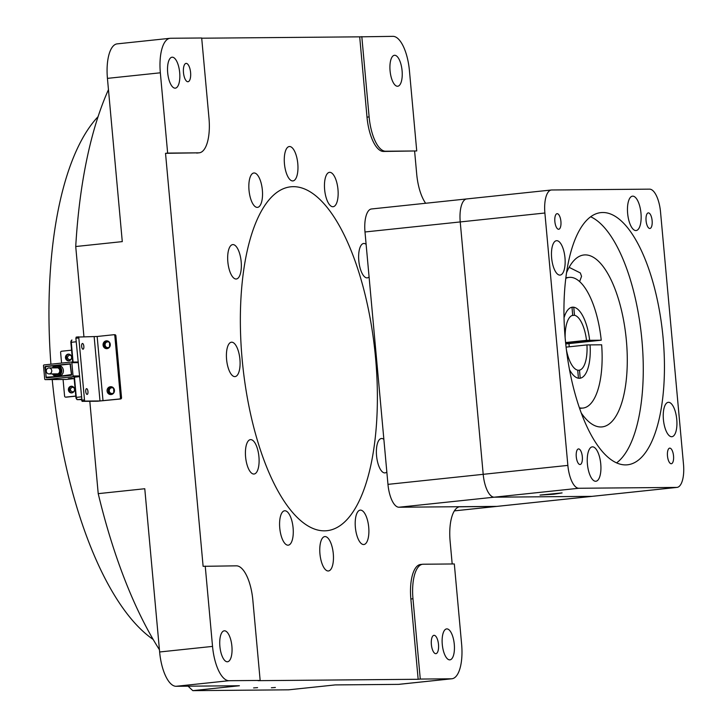 <?xml version="1.0" encoding="UTF-8"?>
<svg xmlns="http://www.w3.org/2000/svg" width="727" height="727" viewBox="0 0 727 727"><rect width="100%" height="100%" fill="white"/><g stroke="black" fill="none" stroke-linecap="round" stroke-linejoin="round"><path stroke-width="1.09" d="M579.474 378.285L580.219 378.204A35.732 13.731 84 0 0 590.07 344.898A35.732 13.731 84 0 1 579.846 378.258A35.732 13.731 84 0 1 579.337 378.285A35.732 13.731 84 0 1 569.505 369.652A35.732 13.731 84 0 0 578.438 378.222L577.711 370.161A27.662 10.632 84 0 1 566.424 349.869M565.779 278.386A65.703 25.254 84 0 1 569.214 277.387A65.703 25.254 84 0 1 601.229 340.209L589.652 340.309L565.624 342.844L589.652 340.309A35.732 13.731 84 0 0 572.867 307.157A35.732 13.731 84 0 0 572.358 307.185A35.732 13.731 84 0 0 564.034 317.763A35.732 13.731 84 0 1 571.985 307.239L572.712 315.291A27.662 10.632 84 0 0 565.143 337.746M580.219 378.204L579.492 370.152A27.662 10.632 84 0 0 586.943 344.925L601.647 344.798A65.703 25.254 84 0 1 582.99 408.056L579.637 408.41M589.652 340.309L586.525 340.336A27.662 10.632 84 0 0 574.494 315.273L573.757 307.221A35.732 13.731 84 0 1 589.652 340.309M571.995 307.412L573.757 307.221M571.949 315.545L574.494 315.273M565.597 342.544L586.525 340.336M566.097 347.124L586.943 344.925M577.72 370.334L579.492 370.152M579.419 407.792A65.703 25.254 84 0 0 582.99 408.056M601.229 340.209L565.742 343.953M565.67 343.235L586.298 341.327L565.661 343.18M49.3 373.914A2.999 2.763 -90.5 0 0 49 367.935A2.999 2.763 -90.5 0 0 46.274 371.088A2.999 2.763 -90.5 0 0 49.3 373.914M72.527 378.276L68.347 378.722L73.227 378.694L66.13 379.439A0.691 0.636 89.5 0 1 66.021 379.439M52.435 377.204L67.611 375.568M52.417 373.896A5.534 5.107 -90.5 0 0 61.768 370.434A5.534 5.107 -90.5 0 0 56.633 365.327L58.233 365.317A5.534 5.107 89.5 0 1 58.787 376.359L71.437 374.559L70.092 364.045L58.006 365.317M54.988 365.636L45.501 366.635L46.046 377.231L58.787 376.359A5.534 5.107 89.5 0 1 58.333 376.377L56.724 376.395L52.389 373.896M48.573 377.613L46.473 377.649M48.573 377.658L52.426 377.258M67.62 375.65L71.491 375.168M54.143 367.889A3.917 3.617 89.5 0 1 60.105 370.488A3.917 3.617 89.5 0 1 54.198 373.878M55.643 367.871A3.226 2.981 89.5 0 1 59.732 370.552A3.226 2.981 89.5 0 1 55.688 373.869M71.155 362.073L44.065 364.936A0.691 0.636 -90.5 0 0 43.493 365.69L44.711 378.994A0.691 0.636 -90.5 0 0 45.401 379.621L72.491 376.759A0.691 0.636 -90.5 0 0 73.064 376.004L71.855 362.7A0.691 0.636 -90.5 0 0 71.155 362.073M71.273 362.073L77.562 362.019A0.691 0.636 89.5 0 1 78.062 362.21M45.274 366.426L70.283 363.791L71.673 374.759L71.291 375.268L46.319 377.904L44.892 366.935L47.546 366.408M68.302 379.212L68.438 378.749L68.293 379.212A0.463 0.463 0 0 0 68.311 379.212L74.154 378.594L68.311 379.212M74.145 378.44L73.227 378.694M75.926 397.415L74.036 377.24L78.898 376.704A0.691 0.636 89.5 0 0 79.352 376.422M67.366 377.377L72.073 376.968L67.366 377.377M49.209 379.385L53.016 378.976L49.2 379.294M47.537 366.308L51.344 365.954M70.392 363.945L66.584 364.3M121.536 397.714A1.154 1.063 89.5 0 1 120.582 398.978L97.463 401.222L82.069 401.359L75.881 338.264L76.208 337.11L78.725 336.846L84.605 401.086L99.999 400.959L119.51 398.987A1.154 1.063 -90.5 0 0 120.464 397.724L121.536 397.714L115.893 335.765A1.154 1.063 89.5 0 0 114.73 334.729L113.857 334.738M107.169 340.863A3.917 3.617 -90.5 0 0 107.242 348.615M111.349 386.755A3.917 3.617 -90.5 0 0 111.413 394.507M110.495 386.728A3.917 3.617 -90.5 0 0 110.877 394.552A3.917 3.617 -90.5 0 0 114.457 390.426A3.917 3.617 -90.5 0 0 110.495 386.728M103.007 400.722L97.154 336.483L113.666 334.738A1.154 1.063 -90.5 0 1 113.757 334.738L114.83 334.729M120.464 397.724L114.83 335.774A1.154 1.063 -90.5 0 0 113.757 334.738M106.315 340.845A3.917 3.617 -90.5 0 0 106.705 348.66A3.917 3.617 -90.5 0 0 110.277 344.534A3.917 3.617 -90.5 0 0 106.315 340.845M83.85 346.334A2.881 1.109 -96 0 1 83.042 349.205A2.881 1.109 -96 0 1 81.633 346.352A2.881 1.109 -96 0 1 82.442 343.471A2.881 1.109 -96 0 1 83.85 346.334M76.208 337.11L97.154 336.483M87.967 391.526A2.881 1.109 -96 0 1 87.158 394.407A2.881 1.109 -96 0 1 85.741 391.553A2.881 1.109 -96 0 1 86.549 388.672A2.881 1.109 -96 0 1 87.967 391.526M63.067 379.467L64.585 396.088A1.154 1.063 -90.5 0 0 65.748 397.124L66.639 397.124A1.154 1.063 89.5 0 1 66.448 397.124M66.639 397.124L75.753 396.16M71.946 392.88A3.344 3.081 89.5 0 1 71.882 386.264M69.02 360.756A3.344 3.081 89.5 0 1 68.965 354.14M68.847 360.783A3.344 3.081 89.5 0 1 65.466 357.629A3.344 3.081 89.5 0 1 68.52 354.113A3.344 3.081 89.5 0 1 68.847 360.783M65.748 397.124L75.744 396.07M71.573 350.187L61.568 351.241A1.154 1.063 -90.5 0 0 60.614 352.495L61.577 363.091M71.773 392.898A3.344 3.081 89.5 0 1 68.393 389.754A3.344 3.081 89.5 0 1 71.437 386.228A3.344 3.081 89.5 0 1 71.773 392.898M250.688 439.617A17.294 6.643 84 0 0 250.442 439.635A17.294 6.643 84 0 0 245.617 457.21A17.294 6.643 84 0 0 253.823 474.04A17.294 6.643 84 0 0 254.068 474.022A17.294 6.643 84 0 0 258.903 456.456A17.294 6.643 84 0 0 250.688 439.617M467.043 198.916A23.055 8.86 84 0 0 466.707 198.934L371.47 208.976A23.055 8.86 -96 0 0 364.99 231.977L387.964 484.364A23.055 8.86 -96 0 0 398.941 507.228L496.795 506.392A23.055 8.86 84 0 0 497.132 506.374A23.055 8.86 -96 0 1 496.795 506.392L459.346 506.81M452.185 563.97L450.113 541.233A34.578 13.295 -96 0 1 459.837 506.728A34.578 13.295 -96 0 1 460.327 506.701M410.855 598.975A34.578 13.295 -96 0 1 420.57 564.479L422.687 564.252A34.578 13.295 84 0 0 412.972 598.757L420.279 679.063L418.161 679.282L410.855 598.975L412.972 598.757M418.161 679.282L258.04 680.663L260.157 680.436L252.842 600.129A34.578 13.295 84 0 0 236.366 565.833L203.115 566.324L165.529 153.324L198.78 152.834A34.578 13.295 84 0 0 199.28 152.806A34.578 13.295 84 0 0 208.994 118.301L201.688 37.995L170.554 38.267A34.578 13.295 84 0 0 170.054 38.295A34.578 13.295 84 0 0 160.34 72.8L167.646 153.097L198.78 152.834M199.28 152.806L197.162 153.024A34.578 13.295 -96 0 1 196.672 153.061M201.706 38.204L359.692 36.841L367.008 117.147L369.125 116.92A34.578 13.295 84 0 0 385.601 151.225L416.735 150.952L383.483 151.452A34.578 13.295 -96 0 1 367.008 117.147M414.617 151.18L416.707 174.126A34.578 13.295 -96 0 0 425.64 203.26M324.524 530.837A172.899 66.457 -96 0 1 242.454 362.528A172.899 66.457 -96 0 1 290.736 186.812A172.899 66.457 -96 0 1 293.208 186.666A172.899 66.457 -96 0 1 375.286 354.976A172.899 66.457 -96 0 1 326.996 530.692A172.899 66.457 -96 0 1 324.524 530.837M231.686 342.19A17.294 6.643 84 0 0 231.44 342.208A17.294 6.643 84 0 0 226.615 359.783A17.294 6.643 84 0 0 234.821 376.613A17.294 6.643 84 0 0 235.066 376.595A17.294 6.643 84 0 0 239.892 359.029A17.294 6.643 84 0 0 231.686 342.19M232.94 244.59A17.294 6.643 84 0 0 232.695 244.608A17.294 6.643 84 0 0 227.869 262.174A17.294 6.643 84 0 0 236.075 279.014A17.294 6.643 84 0 0 236.32 278.995A17.294 6.643 84 0 0 241.146 261.42A17.294 6.643 84 0 0 232.94 244.59M254.123 172.971A17.294 6.643 84 0 0 253.877 172.981A17.294 6.643 84 0 0 249.043 190.556A17.294 6.643 84 0 0 257.258 207.386A17.294 6.643 84 0 0 257.503 207.377A17.294 6.643 84 0 0 262.329 189.802A17.294 6.643 84 0 0 254.123 172.971M289.555 146.518A17.294 6.643 84 0 0 289.31 146.527A17.294 6.643 84 0 0 284.475 164.102A17.294 6.643 84 0 0 292.681 180.932A17.294 6.643 84 0 0 292.936 180.923A17.294 6.643 84 0 0 297.761 163.348A17.294 6.643 84 0 0 289.555 146.518M329.74 172.317A17.294 6.643 84 0 0 329.495 172.335A17.294 6.643 84 0 0 324.66 189.901A17.294 6.643 84 0 0 332.866 206.732A17.294 6.643 84 0 0 333.12 206.722A17.294 6.643 84 0 0 337.946 189.147A17.294 6.643 84 0 0 329.74 172.317M366.117 244.345A17.294 6.643 84 0 0 363.909 243.463A17.294 6.643 84 0 0 363.664 243.481A17.294 6.643 84 0 0 358.838 261.048A17.294 6.643 84 0 0 367.044 277.887A17.294 6.643 84 0 0 367.289 277.868A17.294 6.643 84 0 0 369.089 276.969M383.865 439.372A17.294 6.643 84 0 0 381.657 438.49A17.294 6.643 84 0 0 381.411 438.508A17.294 6.643 84 0 0 376.586 456.074A17.294 6.643 84 0 0 384.792 472.913A17.294 6.643 84 0 0 385.037 472.895A17.294 6.643 84 0 0 386.837 471.996M360.483 510.118A17.294 6.643 84 0 0 360.228 510.127A17.294 6.643 84 0 0 355.403 527.702A17.294 6.643 84 0 0 363.609 544.532A17.294 6.643 84 0 0 363.854 544.523A17.294 6.643 84 0 0 368.689 526.948A17.294 6.643 84 0 0 360.483 510.118M325.051 536.571A17.294 6.643 84 0 0 324.805 536.581A17.294 6.643 84 0 0 319.971 554.156A17.294 6.643 84 0 0 328.186 570.986A17.294 6.643 84 0 0 328.431 570.977A17.294 6.643 84 0 0 333.257 553.401A17.294 6.643 84 0 0 325.051 536.571M284.866 510.763A17.294 6.643 84 0 0 284.62 510.781A17.294 6.643 84 0 0 279.786 528.356A17.294 6.643 84 0 0 288.001 545.186A17.294 6.643 84 0 0 288.246 545.168A17.294 6.643 84 0 0 293.072 527.602A17.294 6.643 84 0 0 284.866 510.763M109.568 342.653L109.55 346.852M113.685 388.472L113.775 392.68M359.692 36.841L392.953 36.35A34.578 13.295 84 0 1 409.428 70.655L416.735 150.952M83.941 336.801L75.726 246.526L122.281 241.618L107.432 78.371A34.578 13.295 -96 0 1 117.147 43.874L170.054 38.295M451.912 678.764L398.996 684.343A34.578 13.295 -96 0 1 398.505 684.371L451.412 678.791A34.578 13.295 84 0 0 451.912 678.764A34.578 13.295 84 0 0 461.627 644.258L454.32 563.952L423.187 564.225A34.578 13.295 84 0 0 422.687 564.252M451.412 678.791L420.279 679.063M449.695 659.862A15.558 5.98 -96 0 1 442.307 644.713A15.558 5.98 -96 0 1 446.651 628.9A15.558 5.98 -96 0 1 446.878 628.891A15.558 5.98 -96 0 1 454.257 644.04A15.558 5.98 -96 0 1 449.913 659.852A15.558 5.98 -96 0 1 449.695 659.862M435.773 653.664A9.224 3.544 -96 0 1 431.393 644.695A9.224 3.544 -96 0 1 433.974 635.316A9.224 3.544 -96 0 1 434.101 635.316A9.224 3.544 -96 0 1 438.481 644.286A9.224 3.544 -96 0 1 435.909 653.664A9.224 3.544 -96 0 1 435.773 653.664M260.157 680.436L229.023 680.708A34.578 13.295 84 0 1 212.538 646.403L205.232 566.097M227.297 661.779A15.558 5.98 -96 0 1 219.908 646.63A15.558 5.98 -96 0 1 224.252 630.818A15.558 5.98 -96 0 1 224.479 630.8A15.558 5.98 -96 0 1 231.868 645.949A15.558 5.98 -96 0 1 227.515 661.761A15.558 5.98 -96 0 1 227.297 661.779M175.098 88.167A15.558 5.98 -96 0 1 167.71 73.018A15.558 5.98 -96 0 1 172.054 57.206A15.558 5.98 -96 0 1 172.272 57.197A15.558 5.98 -96 0 1 179.66 72.346A15.558 5.98 -96 0 1 175.316 88.158A15.558 5.98 -96 0 1 175.098 88.167M187.866 81.742A9.224 3.544 -96 0 1 183.486 72.764A9.224 3.544 -96 0 1 186.057 63.394A9.224 3.544 -96 0 1 186.194 63.385A9.224 3.544 -96 0 1 190.574 72.364A9.224 3.544 -96 0 1 187.993 81.733A9.224 3.544 -96 0 1 187.866 81.742M361.81 36.614L369.125 116.92M397.487 86.249A15.558 5.98 -96 0 1 390.099 71.11A15.558 5.98 -96 0 1 394.452 55.288A15.558 5.98 -96 0 1 394.67 55.279A15.558 5.98 -96 0 1 402.058 70.428A15.558 5.98 -96 0 1 397.714 86.24A15.558 5.98 -96 0 1 397.487 86.249M398.505 684.371L335.211 684.916L288.646 689.823L192.837 690.65L239.401 685.743L176.107 686.288A34.578 13.295 -96 0 1 159.631 651.983L144.773 488.735L98.218 493.651L89.812 401.286M271.389 687.76L275.369 687.488L271.389 687.76M253.596 687.915L257.576 687.642L253.596 687.915M75.726 246.526A345.788 132.914 -96 0 1 108.459 89.648M192.837 690.65A345.788 132.914 -96 0 1 188.111 686.179M159.422 649.72A345.788 132.914 -96 0 1 98.218 493.651M50.908 364.209A276.633 106.333 -96 0 1 98.054 116.693M71.264 359.038L69.783 359.856C66.802 358.547 66.693 356.939 69.456 355.03L71.119 355.621M52.226 379.567A276.633 106.333 84 0 0 153.179 639.46M74.072 391.38L72.818 391.971C69.765 390.672 69.583 389.063 72.273 387.155L74.145 387.918M167.646 153.097L165.529 153.324M114.175 389.118A2.881 2.663 -90.5 0 0 109.259 390.772A2.881 2.663 -90.5 0 0 114.203 392.089M110.004 343.226A2.881 2.663 -90.5 0 0 105.088 344.889A2.881 2.663 -90.5 0 0 110.031 346.197M364.99 231.977L460.227 221.935A23.055 8.86 -96 0 1 466.707 198.934A23.055 8.86 84 0 0 460.227 221.935L483.201 474.322A23.055 8.86 84 0 0 494.187 497.186L592.042 496.35A23.055 8.86 84 0 0 592.369 496.332A23.055 8.86 -96 0 1 592.042 496.35L676.701 487.417A23.055 8.86 84 0 0 677.028 487.399A23.055 8.86 84 0 0 683.507 464.399L660.534 212.011A23.055 8.86 84 0 0 649.547 189.147L551.693 189.983A23.055 8.86 84 0 0 551.366 190.001A23.055 8.86 84 0 0 544.886 213.011L567.86 465.398A23.055 8.86 84 0 0 578.837 488.262L676.701 487.417M544.886 213.011L460.227 221.935L483.201 474.322L567.86 465.398M398.941 507.228L494.187 497.186A23.055 8.86 -96 0 1 483.201 474.322L387.964 484.364M578.837 488.262L494.187 497.186L592.042 496.35L454.384 510.863M569.259 346.788A86.449 33.233 84 0 0 568.95 343.607M581.309 413.081A86.449 33.233 84 0 0 600.865 426.976A86.449 33.233 84 0 0 602.092 426.903A86.449 33.233 84 0 0 626.238 339.046A86.449 33.233 84 0 0 585.199 254.895A86.449 33.233 84 0 0 583.972 254.968A86.449 33.233 84 0 0 566.524 272.825M616.587 462.872A126.789 48.736 84 0 0 641.496 335.829A126.789 48.736 84 0 0 590.642 216.773M602.71 212.511A126.789 48.736 84 0 0 600.902 212.611A126.789 48.736 84 0 0 565.488 341.472A126.789 48.736 84 0 0 625.683 464.898A126.789 48.736 84 0 0 627.492 464.798A126.789 48.736 84 0 0 662.906 335.938A126.789 48.736 84 0 0 602.71 212.511M668.513 402.304A17.294 6.643 84 0 0 668.267 402.322A17.294 6.643 84 0 0 663.442 419.888A17.294 6.643 84 0 0 671.648 436.718A17.294 6.643 84 0 0 671.893 436.709A17.294 6.643 84 0 0 676.728 419.134A17.294 6.643 84 0 0 668.513 402.304M632.744 196.145A17.294 6.643 84 0 0 632.49 196.163A17.294 6.643 84 0 0 627.665 213.729A17.294 6.643 84 0 0 635.871 230.559A17.294 6.643 84 0 0 636.116 230.55A17.294 6.643 84 0 0 640.95 212.975A17.294 6.643 84 0 0 632.744 196.145M592.523 446.841A17.294 6.643 84 0 0 592.278 446.86A17.294 6.643 84 0 0 587.443 464.426A17.294 6.643 84 0 0 595.649 481.265A17.294 6.643 84 0 0 595.904 481.247A17.294 6.643 84 0 0 600.729 463.672A17.294 6.643 84 0 0 592.523 446.841M556.746 240.682A17.294 6.643 84 0 0 556.5 240.701A17.294 6.643 84 0 0 551.666 258.276A17.294 6.643 84 0 0 559.872 275.106A17.294 6.643 84 0 0 560.126 275.088A17.294 6.643 84 0 0 564.952 257.522A17.294 6.643 84 0 0 556.746 240.682M578.583 448.922A7.833 3.017 84 0 0 578.474 448.922A7.833 3.017 84 0 0 576.284 456.892A7.833 3.017 84 0 0 580.01 464.526A7.833 3.017 84 0 0 580.119 464.517A7.833 3.017 84 0 0 582.309 456.547A7.833 3.017 84 0 0 578.583 448.922M557.173 213.674A7.833 3.017 84 0 0 557.064 213.674A7.833 3.017 84 0 0 554.874 221.644A7.833 3.017 84 0 0 558.6 229.269A7.833 3.017 84 0 0 558.709 229.269A7.833 3.017 84 0 0 560.899 221.299A7.833 3.017 84 0 0 557.173 213.674M669.794 448.132A7.833 3.017 84 0 0 669.685 448.141A7.833 3.017 84 0 0 667.495 456.111A7.833 3.017 84 0 0 671.212 463.735A7.833 3.017 84 0 0 671.33 463.735A7.833 3.017 84 0 0 673.52 455.765A7.833 3.017 84 0 0 669.794 448.132M648.384 212.884A7.833 3.017 84 0 0 648.275 212.893A7.833 3.017 84 0 0 646.085 220.854A7.833 3.017 84 0 0 649.811 228.487A7.833 3.017 84 0 0 649.92 228.478A7.833 3.017 84 0 0 652.11 220.517A7.833 3.017 84 0 0 648.384 212.884M562.08 492.915L540.025 495.078L553.783 494.215L562.08 492.915M569.132 267.345L580.346 272.952L581.545 276.324L579.637 281.603M70.664 364.045L70.128 364.045L70.664 364.036M56.179 365.354A5.534 5.107 -90.5 0 0 52.362 367.898L56.633 365.327A5.534 5.107 -90.5 0 0 56.179 365.354M47.219 377.64L46.51 377.649M71.055 375.059L71.609 375.059M52.753 373.896A5.071 4.68 -90.5 0 0 61.168 370.47A5.071 4.68 89.5 0 0 61.159 370.37A5.071 4.68 -90.5 0 0 52.698 367.898M73.082 362.055L71.282 342.299A2.308 0.891 -96 0 1 71.928 340L70.855 342.362L72.709 362.064M72.655 362.064L70.855 342.362L76.199 341.781M70.91 342.344A1.618 0.618 -96 0 1 71.373 340.754M79.316 375.95L73.064 376.004M71.855 362.7L78.098 362.646M66.13 379.439L45.401 379.621M72.491 376.759L78.898 376.704M81.215 396.851L76.29 397.369L74.454 377.177M81.197 399.614A2.308 0.891 -96 0 1 81.16 399.623A2.308 0.891 -96 0 1 81.124 399.623A0.691 0.636 89.5 0 1 81.07 399.623L77.335 399.659A0.691 0.636 -90.5 0 1 76.689 399.032A1.618 0.618 -96 0 1 75.926 397.433L77.335 399.659A0.691 0.636 -90.5 0 0 77.389 399.65L81.433 399.223M81.015 399.623A0.691 0.636 89.5 0 0 81.07 399.623L77.389 399.65A2.308 0.891 -96 0 1 76.29 397.369L74.036 377.24M119.51 398.987L120.582 398.978M99.999 400.959L94.156 336.71M84.605 401.086L82.069 401.359M84.059 399.941L81.524 400.213M78.425 337.991L75.881 338.264M114.83 335.774L115.893 335.765M107.432 78.371L160.34 72.8M159.631 651.983L212.538 646.403M176.107 686.288L229.023 680.708M383.483 151.452L385.601 151.225M569.214 277.387L565.851 277.732M57.851 367.853L49 367.935M57.896 373.851L49.054 373.923M71.219 362.073L77.616 362.019M45.347 379.621L66.075 379.439M65.648 397.133L66.539 397.124M454.366 510.881L677.028 487.399M466.707 198.934L551.366 190.001"/></g></svg>
